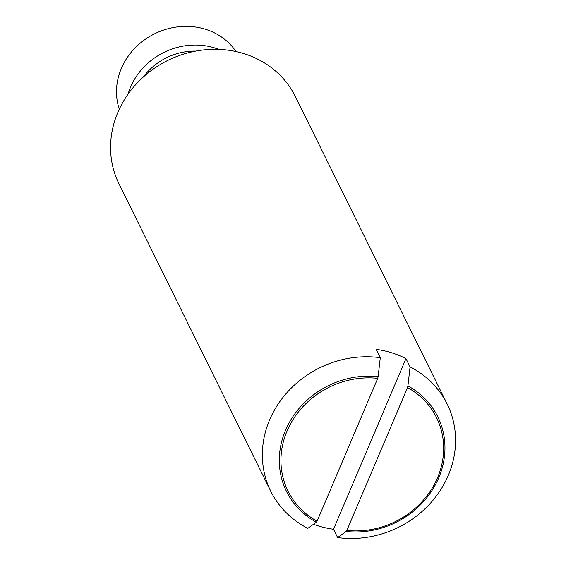 <?xml version="1.0" encoding="UTF-8"?>
<svg xmlns="http://www.w3.org/2000/svg" width="566" height="566" viewBox="0 0 566 566"><rect width="100%" height="100%" fill="white"/><g stroke="black" fill="none" stroke-linecap="round" stroke-linejoin="round"><path stroke-width="0.85" d="M119.284 109.181A65.592 59.303 -26.3 0 1 137.552 45.535A65.592 59.303 -26.3 0 1 205.394 29.241A65.592 59.303 -26.3 0 1 236.022 51.556M128.05 94.161A65.592 59.303 -26.3 0 1 214.613 47.919A65.592 59.303 -26.3 0 1 218.766 49.376M316.337 522.227A84.362 76.269 -26.3 0 1 285.512 430.28A84.362 76.269 -26.3 0 1 378.13 376.645L377.727 378.329A82.855 74.91 153.7 0 0 287.04 431.037A82.855 74.91 153.7 0 0 317.073 521.208L316.337 522.227L307.84 528.347A98.392 88.954 -26.3 0 1 270.732 491.189L118.952 183.738A98.392 88.954 -26.3 0 1 137.856 82.296A98.392 88.954 -26.3 0 1 243.918 53.636A98.392 88.954 -26.3 0 1 295.41 96.63L447.182 404.082A98.392 88.954 -26.3 0 1 433.669 499.46A98.392 88.954 -26.3 0 1 337.626 537.594L333.515 529.267A98.392 88.954 -26.3 0 1 318.106 525.856A98.392 88.954 -26.3 0 1 313.486 524.286M378.13 376.645L380.288 357.677L376.178 349.349A98.392 88.954 -26.3 0 1 391.587 352.76A98.392 88.954 -26.3 0 1 405.963 358.589L410.074 366.917A98.392 88.954 -26.3 0 1 447.182 404.082M407.513 387.568L407.916 385.892A84.362 76.269 -26.3 0 1 438.742 477.831A84.362 76.269 -26.3 0 1 346.123 531.467L346.859 530.455A82.855 74.91 153.7 0 0 437.539 477.739A82.855 74.91 153.7 0 0 407.513 387.568L346.859 530.455M346.123 531.467L337.626 537.594M410.074 366.917L407.916 385.892M405.963 358.589L333.515 529.267M270.732 491.189A98.392 88.954 -26.3 0 1 284.245 395.811A98.392 88.954 -26.3 0 1 380.288 357.677M317.073 521.208L377.727 378.329M143.446 76.891A59.034 53.374 -26.3 0 1 195.695 51.096"/></g></svg>
